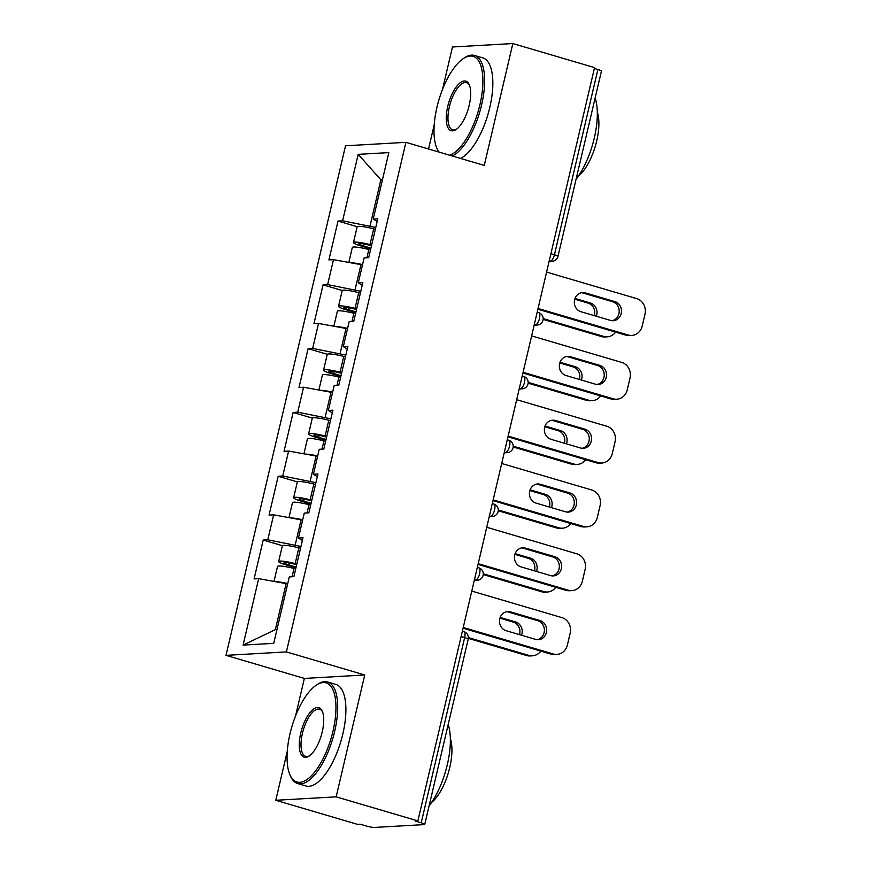 <?xml version="1.0" encoding="UTF-8"?>
<svg xmlns="http://www.w3.org/2000/svg" width="871" height="871" viewBox="0 0 871 871"><rect width="100%" height="100%" fill="white"/><g stroke="black" fill="none" stroke-linecap="round" stroke-linejoin="round"><path stroke-width="1.31" d="M287.278 751.248L275.78 800.286L336.162 796.845L364.742 674.981L304.36 678.422L295.574 715.897M304.36 678.422L226.003 655.351L345.526 145.784L405.908 142.343L286.385 651.911L226.003 655.351M405.908 142.343L484.265 165.414L512.845 43.55L452.463 46.99L442.522 89.375M434.226 124.727L428.532 149.006M275.78 800.286L357.491 824.347L360.137 824.195L366.103 825.948A6.358 0.817 -166.8 0 0 374.345 827.45L424.166 824.608A6.358 0.817 -166.8 0 0 424.754 824.412A6.358 0.817 -166.8 0 0 421.205 822.812L415.238 821.059L417.873 820.907L594.555 67.611L512.845 43.55M287.626 584.071L286.134 583.624L275.345 629.635L243.085 645.095L273.723 643.353L289.303 576.896L293.886 576.635L302.999 537.777L298.415 538.038L302.368 540.445M243.085 645.095L258.676 578.638L254.092 578.899L263.205 540.053L282.389 545.692M300.963 546.465L267.789 539.791L263.205 540.053M267.789 539.791L273.636 514.837L269.063 515.099L278.176 476.252L297.359 481.903M315.923 482.665L282.748 475.991L278.176 476.252M282.748 475.991L288.606 451.047L284.022 451.309L293.135 412.451L312.319 418.102M330.882 418.864L297.719 412.19L293.135 412.451M297.719 412.19L303.565 387.247L298.993 387.508L308.105 348.661L327.289 354.301M345.852 355.074L312.678 348.4L308.105 348.661M312.678 348.4L318.525 323.446L313.952 323.707L323.065 284.861L342.249 290.511M360.812 291.273L327.638 284.599L323.065 284.861M327.638 284.599L333.495 259.656L328.911 259.917L338.024 221.06L357.208 226.71M375.782 227.473L342.608 220.799L338.024 221.06M342.608 220.799L358.188 154.341L388.825 152.599L373.234 219.056L377.187 221.463M298.415 538.038L304.273 513.095L308.846 512.834L317.959 473.987L313.386 474.249L319.232 449.294L323.805 449.044L332.918 410.187L328.345 410.448L334.192 385.505L338.775 385.243L347.888 346.386L343.305 346.647L349.162 321.704L353.735 321.443L362.848 282.596L358.275 282.857L364.122 257.903L368.705 257.653L377.807 218.795L373.234 219.056M302.585 520.27L301.094 519.835L295.247 544.778M301.094 519.835L273.636 514.837M317.545 456.469L316.064 456.034L310.207 480.977M316.064 456.034L288.606 451.047M313.386 474.249L317.338 476.655M332.515 392.679L331.024 392.233L325.177 417.187M331.024 392.233L303.565 387.247M328.345 410.448L332.297 412.854M347.475 328.879L345.983 328.443L340.136 353.386M345.983 328.443L318.525 323.446M343.305 346.647L347.257 349.053M362.445 265.078L360.953 264.642L355.096 289.586M360.953 264.642L333.495 259.656M358.275 282.857L362.227 285.263M550.908 253.733L554.435 254.778L597.887 69.517L594.36 68.482M597.887 69.517A6.358 0.817 13.2 0 1 601.436 71.117L557.984 256.379A6.358 0.817 13.2 0 0 554.435 254.778A6.358 2.515 106.4 0 1 550.363 261.06L549.263 260.734M382.347 180.221L380.856 179.785L370.066 225.796M382.467 179.698L380.856 179.785L358.188 154.341M336.162 796.845L417.873 820.907M364.742 674.981L286.385 651.911M275.345 629.635L276.956 629.548M286.134 583.624L258.676 578.638M581.469 292.732A9.744 8.862 -93.3 0 1 583.069 293.037L612.553 301.714A9.744 8.862 -93.3 0 1 619.205 311.513A9.744 8.862 -93.3 0 1 612.041 320.702M628.143 335.008A12.706 11.552 86.7 0 0 631.736 335.433L629.45 335.564A12.706 11.552 -93.3 0 1 625.857 335.139L628.143 335.008L538.06 308.486M537.886 309.238L625.857 335.139M546.596 272.09L636.679 298.611A12.706 11.552 86.7 0 1 644.997 314.181L642.21 326.037A12.706 11.552 86.7 0 1 631.736 335.433M610.429 320.397L580.946 311.72A9.744 8.862 -93.3 0 1 574.337 301.29A9.744 8.862 -93.3 0 1 582.601 292.58A9.744 8.862 -93.3 0 1 585.366 292.906L614.839 301.584A9.744 8.862 -93.3 0 1 621.458 312.014A9.744 8.862 -93.3 0 1 613.184 320.713A9.744 8.862 -93.3 0 1 610.429 320.397M371.492 245.72L368.847 245.034A8.47 1.089 -166.8 0 0 358.852 243.793A8.47 1.089 -166.8 0 0 363.577 245.927L370.937 248.093M370.763 248.845L361.28 246.058A13.98 1.796 13.2 0 1 353.484 242.53A13.98 1.796 13.2 0 1 369.99 244.588L371.667 245.023M348.814 262.443L352.33 247.44A13.98 1.796 13.2 0 1 368.836 249.498L370.513 249.923M350.447 262.737A13.98 1.796 13.2 0 1 362.554 264.599M596.33 316.249A9.744 8.862 86.7 0 0 590.375 302.977L574.991 298.448M543.188 318.601L603.668 336.402A12.706 11.552 86.7 0 0 607.272 336.827A12.706 11.552 86.7 0 0 615.612 332.123M353.484 242.53L357.175 226.787A13.98 1.796 13.2 0 1 373.681 228.844L375.357 229.28M543.156 319.385L601.382 336.533L603.668 336.402M594.294 315.65A9.744 8.862 86.7 0 0 588.077 303.108L574.74 299.178M607.272 336.827L604.986 336.957A12.706 11.552 -93.3 0 1 601.382 336.533M449.632 155.223A51.672 20.458 -73.6 0 0 479.932 104.683A51.672 20.458 -73.6 0 0 463.165 58.695A51.672 20.458 -73.6 0 0 436.981 107.133A51.672 20.458 -73.6 0 0 436.828 148.146A51.672 20.458 -73.6 0 0 439.147 152.142M463.165 58.695L464.406 57.856A52.946 20.958 106.4 0 1 474.532 55.45A52.946 20.958 106.4 0 1 481.587 104.988A52.946 20.958 106.4 0 1 452.343 156.018M438.679 152A52.946 20.958 106.4 0 1 437.416 149.518L436.828 148.146M447.716 106.523A25.836 10.234 106.4 0 1 458.538 84.215A25.836 10.234 106.4 0 1 469.273 84.792A25.836 10.234 106.4 0 1 469.197 105.304A25.836 10.234 106.4 0 1 456.099 129.518A25.836 10.234 106.4 0 1 447.716 106.523M469.556 85.51A24.562 9.723 -73.6 0 0 466.518 82.669A24.562 9.723 -73.6 0 0 449.371 106.817A24.562 9.723 -73.6 0 0 452.637 129.812A24.562 9.723 -73.6 0 0 456.731 129.071M595.133 97.988A52.946 20.958 106.4 0 1 594.272 138.162A52.946 20.958 106.4 0 1 576.058 179.328M597.299 112.087A38.117 15.09 106.4 0 1 596.689 141.048A38.117 15.09 106.4 0 1 578.496 175.953M474.532 55.45L482.741 57.867A52.946 20.958 106.4 0 1 489.796 107.405A52.946 20.958 106.4 0 1 460.552 158.435M290.032 733.654A51.672 20.458 -73.6 0 0 289.88 774.667A51.672 20.458 -73.6 0 0 311.35 775.821A51.672 20.458 -73.6 0 0 332.983 731.205A51.672 20.458 -73.6 0 0 316.217 685.216A51.672 20.458 -73.6 0 0 290.032 733.654M316.217 685.216L317.447 684.377A52.946 20.958 106.4 0 1 327.583 681.971A52.946 20.958 106.4 0 1 334.638 731.509A52.946 20.958 106.4 0 1 297.675 783.552A52.946 20.958 106.4 0 1 290.468 776.039L289.88 774.667M300.767 733.044A25.836 10.234 106.4 0 1 311.589 710.736A25.836 10.234 106.4 0 1 322.324 711.313A25.836 10.234 106.4 0 1 322.248 731.825A25.836 10.234 106.4 0 1 309.151 756.039A25.836 10.234 106.4 0 1 300.767 733.044M322.608 712.032A24.562 9.723 -73.6 0 0 319.57 709.19A24.562 9.723 -73.6 0 0 302.422 733.338A24.562 9.723 -73.6 0 0 305.688 756.333A24.562 9.723 -73.6 0 0 309.782 755.593M448.184 724.509A52.946 20.958 106.4 0 1 447.313 764.684A52.946 20.958 106.4 0 1 429.109 805.849M450.351 738.608A38.117 15.09 106.4 0 1 449.741 767.569A38.117 15.09 106.4 0 1 431.548 802.474M327.583 681.971L335.792 684.388A52.946 20.958 106.4 0 1 342.847 733.926A52.946 20.958 106.4 0 1 305.884 785.969L297.675 783.552M566.498 356.533A9.744 8.862 -93.3 0 1 568.11 356.838L597.593 365.515A9.744 8.862 -93.3 0 1 604.234 375.314A9.744 8.862 -93.3 0 1 597.071 384.492M613.173 398.809A12.706 11.552 86.7 0 0 616.777 399.223L614.49 399.354A12.706 11.552 -93.3 0 1 610.887 398.94L613.173 398.809L523.101 372.287M522.927 373.038L610.887 398.94M531.637 335.89L621.72 362.412A12.706 11.552 86.7 0 1 630.027 377.97L627.251 389.838A12.706 11.552 86.7 0 1 616.777 399.223M595.459 384.198L565.987 375.51A9.744 8.862 -93.3 0 1 559.367 365.08A9.744 8.862 -93.3 0 1 567.642 356.381A9.744 8.862 -93.3 0 1 570.396 356.707L599.879 365.385A9.744 8.862 -93.3 0 1 606.488 375.815A9.744 8.862 -93.3 0 1 598.225 384.514A9.744 8.862 -93.3 0 1 595.459 384.198M551.539 420.323A9.744 8.862 -93.3 0 1 553.15 420.628L582.623 429.305A9.744 8.862 -93.3 0 1 589.275 439.104A9.744 8.862 -93.3 0 1 582.111 448.293M598.214 462.61A12.706 11.552 86.7 0 0 601.817 463.024L599.52 463.154A12.706 11.552 -93.3 0 1 595.927 462.741L598.214 462.61L508.131 436.088M507.956 436.839L595.927 462.741M516.666 399.691L606.749 426.213A12.706 11.552 86.7 0 1 615.068 441.771L612.28 453.628A12.706 11.552 86.7 0 1 601.817 463.024M580.5 447.988L551.027 439.311A9.744 8.862 -93.3 0 1 544.408 428.88A9.744 8.862 -93.3 0 1 552.671 420.181A9.744 8.862 -93.3 0 1 555.437 420.497L584.909 429.174A9.744 8.862 -93.3 0 1 591.529 439.605A9.744 8.862 -93.3 0 1 583.265 448.315A9.744 8.862 -93.3 0 1 580.5 447.988M536.569 484.124A9.744 8.862 -93.3 0 1 538.18 484.428L567.663 493.106A9.744 8.862 -93.3 0 1 574.316 502.905A9.744 8.862 -93.3 0 1 567.152 512.094M583.254 526.4A12.706 11.552 86.7 0 0 586.847 526.824L584.561 526.955A12.706 11.552 -93.3 0 1 580.957 526.53L583.254 526.4L493.171 499.878M492.997 500.629L580.957 526.53M501.707 463.481L591.79 490.003A12.706 11.552 86.7 0 1 600.108 505.572L597.321 517.428A12.706 11.552 86.7 0 1 586.847 526.824M565.54 511.789L536.057 503.111A9.744 8.862 -93.3 0 1 529.448 492.681A9.744 8.862 -93.3 0 1 537.712 483.971A9.744 8.862 -93.3 0 1 540.477 484.298L569.95 492.975A9.744 8.862 -93.3 0 1 576.569 503.405A9.744 8.862 -93.3 0 1 568.295 512.104A9.744 8.862 -93.3 0 1 565.54 511.789M521.609 547.924A9.744 8.862 -93.3 0 1 523.221 548.229L552.693 556.907A9.744 8.862 -93.3 0 1 559.345 566.705A9.744 8.862 -93.3 0 1 552.181 575.883M568.284 590.2A12.706 11.552 86.7 0 0 571.888 590.614L569.601 590.745A12.706 11.552 -93.3 0 1 565.998 590.331L568.284 590.2L478.212 563.679M478.027 564.43L565.998 590.331M486.747 527.282L576.82 553.804A12.706 11.552 86.7 0 1 585.138 569.373L582.361 581.229A12.706 11.552 86.7 0 1 571.888 590.614M550.57 575.589L521.098 566.901A9.744 8.862 -93.3 0 1 514.478 556.471A9.744 8.862 -93.3 0 1 522.752 547.772A9.744 8.862 -93.3 0 1 525.507 548.099L554.99 556.776A9.744 8.862 -93.3 0 1 561.599 567.206A9.744 8.862 -93.3 0 1 553.335 575.905A9.744 8.862 -93.3 0 1 550.57 575.589M506.65 611.714A9.744 8.862 -93.3 0 1 508.261 612.019L537.734 620.696A9.744 8.862 -93.3 0 1 544.386 630.495A9.744 8.862 -93.3 0 1 537.222 639.684M553.325 654.001A12.706 11.552 86.7 0 0 556.928 654.415L554.631 654.546A12.706 11.552 -93.3 0 1 551.038 654.132L553.325 654.001L463.241 627.479M463.067 628.231L551.038 654.132M471.777 591.082L561.86 617.604A12.706 11.552 86.7 0 1 570.178 633.163L567.391 645.019A12.706 11.552 86.7 0 1 556.928 654.415M535.611 639.379L506.138 630.702A9.744 8.862 -93.3 0 1 499.519 620.272A9.744 8.862 -93.3 0 1 507.782 611.573A9.744 8.862 -93.3 0 1 510.548 611.888L540.02 620.566A9.744 8.862 -93.3 0 1 546.64 630.996A9.744 8.862 -93.3 0 1 538.365 639.706A9.744 8.862 -93.3 0 1 535.611 639.379M356.533 309.521L353.887 308.835A8.47 1.089 -166.8 0 0 343.882 307.583A8.47 1.089 -166.8 0 0 348.607 309.717L355.978 311.894M355.804 312.645L346.32 309.847A13.98 1.796 13.2 0 1 338.525 306.331A13.98 1.796 13.2 0 1 355.02 308.378L356.696 308.813M333.854 326.233L337.371 311.23A13.98 1.796 13.2 0 1 353.876 313.288L355.542 313.723M335.487 326.527A13.98 1.796 13.2 0 1 347.594 328.4M581.371 380.039A9.744 8.862 86.7 0 0 575.404 366.778L560.02 362.249M528.218 382.391L588.709 400.203A12.706 11.552 86.7 0 0 592.313 400.616A12.706 11.552 86.7 0 0 600.652 395.924M338.525 306.331L342.216 290.587A13.98 1.796 13.2 0 1 358.721 292.634L360.387 293.07M528.185 383.186L586.423 400.333L588.709 400.203M579.335 379.44A9.744 8.862 86.7 0 0 573.118 366.909L559.77 362.978M592.313 400.616L590.015 400.747A12.706 11.552 -93.3 0 1 586.423 400.333M341.574 373.321L338.917 372.625A8.47 1.089 -166.8 0 0 328.922 371.384A8.47 1.089 -166.8 0 0 333.647 373.517L341.018 375.684M340.833 376.435L331.361 373.648A13.98 1.796 13.2 0 1 323.555 370.121A13.98 1.796 13.2 0 1 340.06 372.178L341.737 372.614M318.884 390.034L322.412 375.031A13.98 1.796 13.2 0 1 338.906 377.089L340.583 377.524M320.517 390.328A13.98 1.796 13.2 0 1 332.624 392.19M566.411 443.84A9.744 8.862 86.7 0 0 560.445 430.568L545.061 426.039M513.259 446.192L573.749 464.003A12.706 11.552 86.7 0 0 577.342 464.417A12.706 11.552 86.7 0 0 585.682 459.725M323.555 370.121L327.256 354.377A13.98 1.796 13.2 0 1 343.751 356.435L345.428 356.87M513.226 446.986L571.452 464.134L573.749 464.003M564.364 443.241A9.744 8.862 86.7 0 0 558.159 430.699L544.811 426.768M577.342 464.417L575.056 464.548A12.706 11.552 -93.3 0 1 571.452 464.134M326.603 437.111L323.958 436.425A8.47 1.089 -166.8 0 0 313.952 435.184A8.47 1.089 -166.8 0 0 318.688 437.318L326.048 439.485M325.874 440.236L316.391 437.449A13.98 1.796 13.2 0 1 308.595 433.921A13.98 1.796 13.2 0 1 325.101 435.979L326.767 436.415M303.925 453.835L307.441 438.832A13.98 1.796 13.2 0 1 323.947 440.889L325.623 441.325M305.558 454.129A13.98 1.796 13.2 0 1 317.665 455.99M551.441 507.641A9.744 8.862 86.7 0 0 545.475 494.369L530.091 489.84M498.299 509.992L558.779 527.793A12.706 11.552 86.7 0 0 562.383 528.218A12.706 11.552 86.7 0 0 570.723 523.515M308.595 433.921L312.286 418.178A13.98 1.796 13.2 0 1 328.792 420.236L330.468 420.671M498.266 510.776L556.493 527.924L558.779 527.793M549.405 507.042A9.744 8.862 86.7 0 0 543.188 494.499L529.851 490.569M562.383 528.218L560.097 528.349A12.706 11.552 -93.3 0 1 556.493 527.924M311.644 500.912L308.998 500.226A8.47 1.089 -166.8 0 0 298.993 498.974A8.47 1.089 -166.8 0 0 303.718 501.108L311.089 503.286M310.914 504.037L301.431 501.239A13.98 1.796 13.2 0 1 293.636 497.722A13.98 1.796 13.2 0 1 310.13 499.769L311.807 500.204M288.965 517.624L292.482 502.621A13.98 1.796 13.2 0 1 308.987 504.679L310.653 505.115M290.598 517.918A13.98 1.796 13.2 0 1 302.694 519.791M536.482 571.43A9.744 8.862 86.7 0 0 530.515 558.169L515.131 553.64M483.329 573.782L543.82 591.594A12.706 11.552 86.7 0 0 547.413 592.008A12.706 11.552 86.7 0 0 555.763 587.315M293.636 497.722L297.327 481.979A13.98 1.796 13.2 0 1 313.821 484.026L315.498 484.461M483.296 574.577L541.533 591.725L543.82 591.594M534.446 570.832A9.744 8.862 86.7 0 0 528.229 558.3L514.881 554.37M547.413 592.008L545.126 592.138A12.706 11.552 -93.3 0 1 541.533 591.725M296.684 564.713L294.028 564.016A8.47 1.089 -166.8 0 0 284.033 562.775A8.47 1.089 -166.8 0 0 288.758 564.909L296.129 567.075M295.944 567.827L286.472 565.039A13.98 1.796 13.2 0 1 278.666 561.512A13.98 1.796 13.2 0 1 295.171 563.57L296.848 564.005M273.995 581.425L277.522 566.422A13.98 1.796 13.2 0 1 294.017 568.48L295.694 568.915M275.628 581.719A13.98 1.796 13.2 0 1 287.735 583.581M521.522 635.231A9.744 8.862 86.7 0 0 515.556 621.959L500.172 617.43M468.369 637.583L528.849 655.395A12.706 11.552 86.7 0 0 532.453 655.809A12.706 11.552 86.7 0 0 540.793 651.116M278.666 561.512L282.356 545.769A13.98 1.796 13.2 0 1 298.862 547.826L300.539 548.262M468.337 638.378L526.563 655.525L528.849 655.395M519.475 634.632A9.744 8.862 86.7 0 0 513.269 622.09L499.921 618.16M532.453 655.809L530.167 655.939A12.706 11.552 -93.3 0 1 526.563 655.525M421.205 822.812L464.657 637.561L461.118 636.516M424.754 824.412L468.206 639.162A6.358 0.817 -166.8 0 0 464.657 637.561A6.358 2.515 -73.6 0 0 463.808 631.617L462.37 631.192M549.166 261.126L550.363 261.06A6.358 5.781 -93.3 0 0 552.16 261.267A6.358 6.358 0 0 0 557.984 256.379M534.206 324.927L535.393 324.861A6.358 2.515 106.4 0 0 539.476 318.568A6.358 2.515 -73.6 0 0 538.626 312.624L537.189 312.199M538.626 312.624A6.358 6.358 0 0 1 537.189 325.068A6.358 5.781 -93.3 0 1 535.393 324.861L534.304 324.535M519.247 388.716L520.433 388.651L519.334 388.335M504.276 452.517L505.463 452.452L504.374 452.125M489.317 516.318L490.504 516.253L489.404 515.926M474.357 580.108L475.544 580.042L474.445 579.727M523.667 376.424A6.358 6.358 0 0 1 522.23 388.858A6.358 5.781 -93.3 0 1 520.433 388.651A6.358 2.515 106.4 0 0 524.505 382.369A6.358 2.515 -73.6 0 0 523.667 376.424L522.23 376M508.697 440.225A6.358 6.358 0 0 1 507.27 452.659A6.358 5.781 -93.3 0 1 505.463 452.452A6.358 2.515 106.4 0 0 509.546 446.17A6.358 2.515 -73.6 0 0 508.697 440.225L507.26 439.801M493.737 504.015A6.358 6.358 0 0 1 492.3 516.459A6.358 5.781 -93.3 0 1 490.504 516.253A6.358 2.515 106.4 0 0 494.586 509.96A6.358 2.515 -73.6 0 0 493.737 504.015L492.3 503.59M478.778 567.816A6.358 6.358 0 0 1 477.341 580.249A6.358 5.781 -93.3 0 1 475.544 580.042A6.358 2.515 106.4 0 0 479.616 573.76A6.358 2.515 -73.6 0 0 478.778 567.816L477.341 567.391M585.366 292.906L583.069 293.037M614.839 301.584L612.553 301.714M364.034 243.978L363.577 245.927M368.836 249.498L366.898 257.751M373.681 228.844L369.99 244.588M588.077 303.108L590.375 302.977M570.396 356.707L568.11 356.838M599.879 365.385L597.593 365.515M555.437 420.497L553.15 420.628M584.909 429.174L582.623 429.305M540.477 484.298L538.18 484.428M569.95 492.975L567.663 493.106M525.507 548.099L523.221 548.229M554.99 556.776L552.693 556.907M510.548 611.888L508.261 612.019M540.02 620.566L537.734 620.696M349.064 307.779L348.607 309.717M353.876 313.288L351.938 321.551M358.721 292.634L355.02 308.378M573.118 366.909L575.404 366.778M334.105 371.569L333.647 373.517M338.906 377.089L336.968 385.341M343.751 356.435L340.06 372.178M558.159 430.699L560.445 430.568M319.134 435.369L318.688 437.318M323.947 440.889L322.009 449.142M328.792 420.236L325.101 435.979M543.188 494.499L545.475 494.369M304.175 499.17L303.718 501.108M308.987 504.679L307.049 512.943M313.821 484.026L310.13 499.769M528.229 558.3L530.515 558.169M289.216 562.96L288.758 564.909M294.017 568.48L292.079 576.733M298.862 547.826L295.171 563.57M513.269 622.09L515.556 621.959M552.16 261.267L549.1 261.442M537.189 325.068L534.13 325.242M522.23 388.858L519.17 389.032M507.27 452.659L504.211 452.833M492.3 516.459L489.241 516.634M477.341 580.249L474.281 580.424M468.206 639.162A6.358 6.358 0 0 0 463.808 631.617"/></g></svg>
